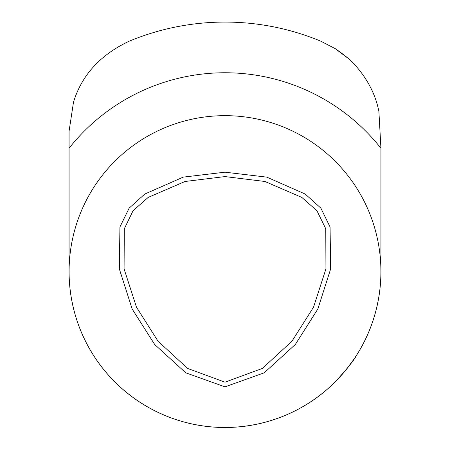 <?xml version="1.0" encoding="UTF-8"?>
<svg xmlns="http://www.w3.org/2000/svg" width="450" height="450" viewBox="0 0 450 450"><rect width="100%" height="100%" fill="white"/><g stroke="black" fill="none" stroke-linecap="round" stroke-linejoin="round"><path stroke-width="0.67" d="M225 382.179L187.588 368.404L158.006 341.168L136.468 307.176L124.082 268.903L124.301 228.786L133.059 210.735L148.162 197.421L185.046 181.485L225 176.58L264.954 181.485L301.838 197.421L316.935 210.741L325.766 228.774L325.935 268.903L313.532 307.176L291.994 341.168L262.412 368.398L225 382.179L224.994 386.859L185.754 372.803L154.682 344.492L132.142 308.97L119.334 268.914L119.931 226.991L129.144 208.131L144.793 194.051L183.229 177.126L225.006 172.181L266.782 177.131L305.218 194.057L320.861 208.142L330.069 227.002L330.66 268.926L317.852 308.981L295.312 344.498L264.234 372.803L224.994 386.859M348.412 58.556L335.284 48.679L320.957 41.265A249.491 249.491 0 0 0 129.043 41.265C100.282 54.855 81.765 75.167 73.491 102.195L69.069 131.226L69.069 271.569A155.931 155.931 0 0 0 335.284 381.803L340.673 376.138M346.241 369.624L354.403 358.571M335.284 381.803C347.169 368.792 354.324 359.848 356.754 354.971A155.931 155.931 0 0 0 380.931 271.569L380.931 148.23L378.894 111.397C375.632 95.046 368.077 80.044 356.231 66.386C352.103 61.29 345.122 55.389 335.284 48.679M356.614 355.191L354.966 357.733M69.069 148.23A198.816 198.816 0 0 1 380.931 148.23M225 115.661A155.903 155.903 0 0 1 360.017 349.521A155.903 155.903 0 0 1 89.983 349.521A155.903 155.903 0 0 1 225 115.661"/></g></svg>
